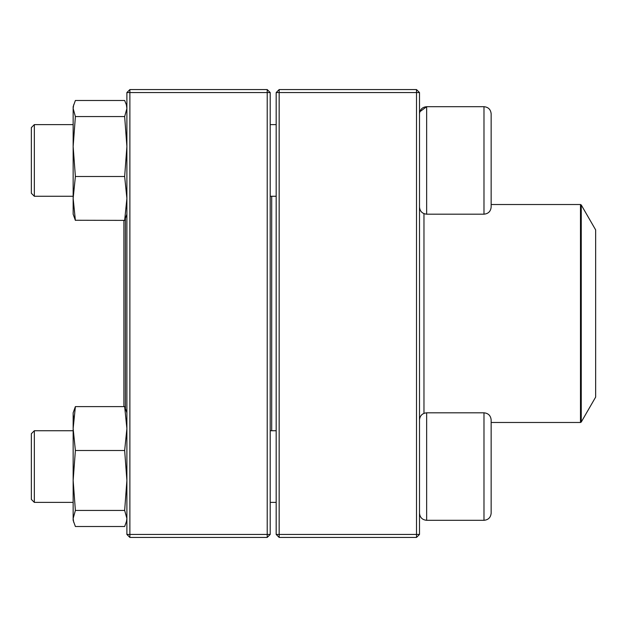 <?xml version="1.0" encoding="UTF-8"?>
<svg xmlns="http://www.w3.org/2000/svg" width="627" height="627" viewBox="0 0 627 627"><rect width="100%" height="100%" fill="white"/><g stroke="black" fill="none" stroke-linecap="round" stroke-linejoin="round"><path stroke-width="0.94" d="M416.508 537.425L279.164 537.425L276.178 534.439L276.178 92.561L279.164 92.561L279.164 534.439L416.508 534.439L416.508 92.561L279.164 92.561L279.164 89.575L416.508 89.575L416.508 92.561L419.494 92.561L419.494 534.439L416.508 534.439L416.508 537.425L419.494 534.439M279.164 537.425L279.164 534.439L276.178 534.439M276.178 92.561L279.164 89.575M416.508 89.575L419.494 92.561M491.153 193.187L491.153 204.52L580.484 204.52L581.253 204.966L581.253 422.034L580.484 422.48L580.484 204.52M491.153 113.863L491.153 207.012C490.722 211.37 488.339 213.752 483.981 214.183L483.981 106.692C488.339 107.115 490.722 109.506 491.153 113.863C490.722 109.506 488.339 107.115 483.981 106.692L426.658 106.692C422.308 107.115 419.918 109.506 419.494 113.863M419.808 111.763L426.658 106.692L426.658 214.183L483.981 214.183M34.336 196.267L31.35 193.281L31.35 127.594L34.336 124.608L34.336 196.267L73.147 196.267M270.206 196.267L276.178 196.267M491.153 419.988L491.153 513.137C490.722 517.494 488.339 519.885 483.981 520.308L483.981 412.817C488.339 413.248 490.722 415.63 491.153 419.988M34.336 466.566L34.336 502.392L73.147 502.392L34.336 502.392L31.35 499.406L31.35 433.719L34.336 430.733L34.336 466.566M483.981 412.817L426.658 412.817L426.658 520.308C422.308 519.885 419.918 517.494 419.494 513.137C419.918 517.494 422.308 519.885 426.658 520.308L483.981 520.308C488.339 519.885 490.722 517.494 491.153 513.137M271.703 196.267L271.703 430.733M581.253 422.034L595.65 397.103L595.65 229.897L581.253 204.966M125.4 218.839L125.4 408.161M123.911 220.383L123.911 406.617M267.22 537.425L129.875 537.425L129.875 534.439L267.22 534.439L267.22 92.561L129.875 92.561L129.875 534.439L126.889 534.439L126.889 92.561L129.875 89.575L267.22 89.575L270.206 92.561L270.206 534.439L267.22 534.439L267.22 537.425L270.206 534.439M267.22 89.575L267.22 92.561L270.206 92.561M126.889 92.561L129.875 92.561L129.875 89.575M126.889 534.439L129.875 537.425M126.889 520.308L124.663 526.508L75.381 526.508L73.147 520.308L73.147 412.817L75.381 406.617L73.147 412.817M124.663 406.617L75.381 406.617L73.147 428.562L75.381 450.499L124.663 450.499L126.889 428.562L124.663 406.617L126.889 412.817M126.38 522.205L126.889 518.474L124.663 510.441L75.381 510.441L73.147 480.47L75.381 450.499M124.663 510.441L126.889 480.47L124.663 450.499M73.665 522.205L73.147 518.474L75.381 510.441M73.147 429.244L73.147 428.562M73.665 418.374L73.147 414.572M126.889 214.183L124.663 220.383L75.318 220.265M124.663 220.383L126.889 198.438L124.663 176.5L75.381 176.5L73.147 198.438L75.381 220.383L73.147 214.183L73.147 106.692L75.381 100.492L124.663 100.492L126.38 104.795L126.889 108.526L124.663 116.559L75.381 116.559L73.147 108.526L73.665 104.795M75.381 176.5L73.147 146.53L75.381 116.559M124.663 176.5L126.889 146.53L124.663 116.559M423.97 413.342L423.97 213.658M34.336 124.608L73.147 124.608M270.206 124.608L276.178 124.608M426.658 214.183C422.308 213.752 419.918 211.37 419.494 207.012M270.206 502.392L276.178 502.392L270.206 502.392M34.336 430.733L73.147 430.733M270.206 430.733L276.178 430.733M426.658 412.817C422.308 413.248 419.918 415.63 419.494 419.988M31.35 499.406L34.336 502.392M426.658 520.308L483.981 520.308M580.484 422.48L491.153 422.48M126.889 106.692L126.388 104.795"/></g></svg>
